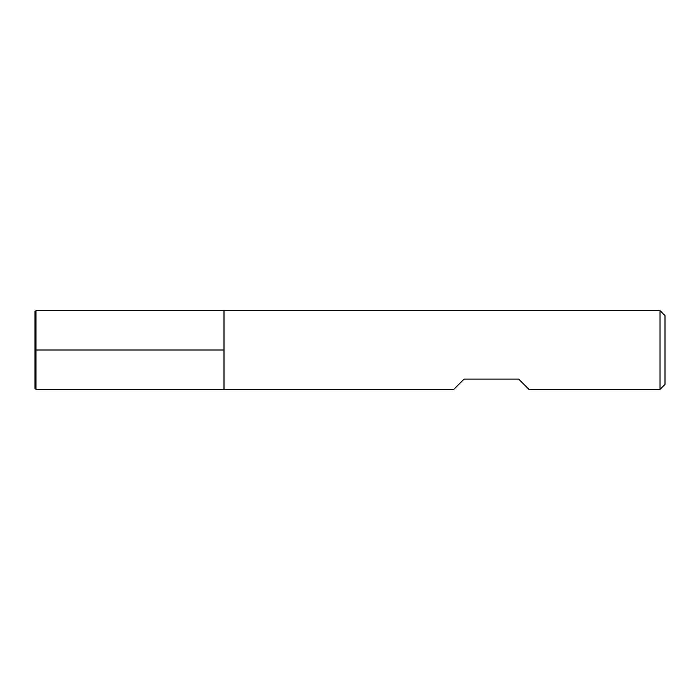 <?xml version="1.0" encoding="UTF-8"?>
<svg xmlns="http://www.w3.org/2000/svg" width="700" height="700" viewBox="0 0 700 700"><rect width="100%" height="100%" fill="white"/><g stroke="black" fill="none" stroke-linecap="round" stroke-linejoin="round"><path stroke-width="1.05" d="M660.039 389.375L660.039 310.625L224 310.625L224 389.375L224 310.625L35.989 310.625L35.989 389.375L453.801 389.375L464.091 379.085L518.665 379.085L528.955 389.375L660.039 389.375L665 384.414L665 315.586L660.039 310.625M35.989 310.625L35 311.614L35 388.386L35.989 389.375M35.989 350L224 350L35.989 350"/></g></svg>

